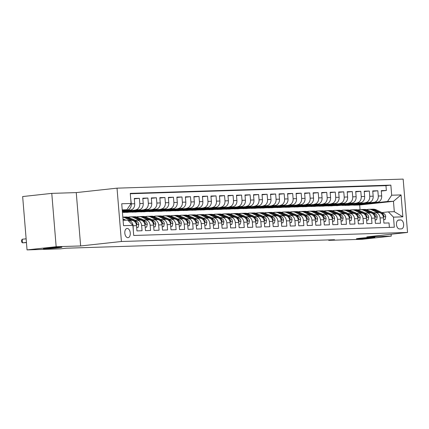 <?xml version="1.0" encoding="UTF-8"?>
<svg xmlns="http://www.w3.org/2000/svg" width="429" height="429" viewBox="0 0 429 429"><rect width="100%" height="100%" fill="white"/><g stroke="black" fill="none" stroke-linecap="round" stroke-linejoin="round"><path stroke-width="0.64" d="M58.119 247.79A9.266 0.338 -4.7 0 1 48.504 248.611A9.266 0.338 -4.7 0 1 43.436 248.723A9.266 0.338 -4.7 0 1 47.222 248.134A9.266 0.338 -4.7 0 1 56.837 247.319A9.266 0.338 -4.7 0 1 61.905 247.206A9.266 0.338 -4.7 0 1 58.119 247.79M371.09 237.886A9.266 0.338 -4.7 0 1 361.47 238.706A9.266 0.338 -4.7 0 1 356.402 238.819A9.266 0.338 -4.7 0 1 360.188 238.229A9.266 0.338 -4.7 0 1 369.803 237.414A9.266 0.338 -4.7 0 1 374.871 237.301A9.266 0.338 -4.7 0 1 371.09 237.886M127.928 237.682A4.633 2.719 83.8 0 0 128.051 237.677A4.633 2.719 83.8 0 0 130.26 232.877A4.633 2.719 83.8 0 0 127.166 228.453A4.633 2.719 83.8 0 0 127.043 228.464A4.633 2.719 83.8 0 0 124.828 233.258A4.633 2.719 83.8 0 0 127.928 237.682M51.775 193.377L56.161 246.723L80.641 245.951L76.255 192.6L51.775 193.377L22.657 196.552L27.043 249.903L60.468 248.841L66.291 248.209L334.545 239.72L328.721 240.353L362.151 239.296L391.269 236.122L391.114 234.239M76.255 192.6L117.02 188.154L403.163 179.097L407.55 232.448L121.407 241.506L117.02 188.154M133.355 231.022L133.108 225.756L136.513 225.649A5.792 4.681 -91.8 0 0 131.671 220.367L128.266 220.474A5.792 4.681 88.2 0 1 133.108 225.756M136.513 225.649L136.948 230.909L142.058 230.748L141.624 225.488L145.034 225.375A5.792 4.681 -91.8 0 0 140.192 220.098L136.781 220.206A5.792 4.681 88.2 0 1 141.624 225.488M145.034 225.375L145.463 230.641L150.574 230.48L150.139 225.214L153.55 225.107A5.792 4.681 -91.8 0 0 148.707 219.83L145.297 219.938A5.792 4.681 88.2 0 1 150.139 225.214M153.55 225.107L153.979 230.373L159.089 230.207L158.655 224.946L162.065 224.839A5.792 4.681 -91.8 0 0 157.223 219.557L153.813 219.664A5.792 4.681 88.2 0 1 158.655 224.946M162.065 224.839L162.494 230.1L167.605 229.939L167.176 224.678L170.581 224.571A5.792 4.681 -91.8 0 0 165.739 219.289L162.334 219.396A5.792 4.681 88.2 0 1 167.176 224.678M170.581 224.571L171.01 229.831L176.121 229.671L175.692 224.41L179.097 224.297A5.792 4.681 -91.8 0 0 174.254 219.021L170.849 219.128A5.792 4.681 88.2 0 1 175.692 224.41M179.097 224.297L179.531 229.563L184.636 229.402L184.207 224.136L187.612 224.029A5.792 4.681 -91.8 0 0 182.77 218.752L179.365 218.86A5.792 4.681 88.2 0 1 184.207 224.136M187.612 224.029L188.047 229.295L193.152 229.129L192.723 223.868L196.128 223.761A5.792 4.681 -91.8 0 0 191.286 218.479L187.881 218.586A5.792 4.681 88.2 0 1 192.723 223.868M196.128 223.761L196.562 229.022L201.673 228.861L201.239 223.6L204.644 223.493A5.792 4.681 -91.8 0 0 199.801 218.211L196.396 218.318A5.792 4.681 88.2 0 1 201.239 223.6M204.644 223.493L205.078 228.754L210.189 228.593L209.754 223.332L213.159 223.219A5.792 4.681 -91.8 0 0 208.317 217.943L204.912 218.05A5.792 4.681 88.2 0 1 209.754 223.332M213.159 223.219L213.594 228.485L218.704 228.325L218.27 223.059L221.675 222.951A5.792 4.681 -91.8 0 0 216.833 217.675L213.428 217.782A5.792 4.681 88.2 0 1 218.27 223.059M221.675 222.951L222.109 228.217L227.22 228.051L226.785 222.79L230.191 222.683A5.792 4.681 -91.8 0 0 225.348 217.401L221.943 217.508A5.792 4.681 88.2 0 1 226.785 222.79M230.191 222.683L230.625 227.944L235.736 227.783L235.301 222.522L238.706 222.415A5.792 4.681 -91.8 0 0 233.864 217.133L230.459 217.24A5.792 4.681 88.2 0 1 235.301 222.522M238.706 222.415L239.141 227.676L244.251 227.515L243.817 222.249L247.222 222.142A5.792 4.681 -91.8 0 0 242.385 216.865L238.974 216.972A5.792 4.681 88.2 0 1 243.817 222.249M247.222 222.142L247.656 227.408L252.767 227.247L252.332 221.981L255.743 221.873A5.792 4.681 -91.8 0 0 250.901 216.597L247.49 216.704A5.792 4.681 88.2 0 1 252.332 221.981M255.743 221.873L256.172 227.139L261.282 226.973L260.848 221.713L264.259 221.605A5.792 4.681 -91.8 0 0 259.416 216.323L256.006 216.431A5.792 4.681 88.2 0 1 260.848 221.713M264.259 221.605L264.688 226.866L269.798 226.705L269.369 221.444L272.774 221.337A5.792 4.681 -91.8 0 0 267.932 216.055L264.527 216.162A5.792 4.681 88.2 0 1 269.369 221.444M272.774 221.337L273.203 226.598L278.314 226.437L277.885 221.171L281.29 221.064A5.792 4.681 -91.8 0 0 276.448 215.787L273.042 215.894A5.792 4.681 88.2 0 1 277.885 221.171M281.29 221.064L281.724 226.33L286.829 226.169L286.4 220.903L289.806 220.796A5.792 4.681 -91.8 0 0 284.963 215.514L281.558 215.626A5.792 4.681 88.2 0 1 286.4 220.903M289.806 220.796L290.24 226.056L295.345 225.895L294.916 220.635L298.321 220.527A5.792 4.681 -91.8 0 0 293.479 215.245L290.074 215.353A5.792 4.681 88.2 0 1 294.916 220.635M298.321 220.527L298.756 225.788L303.866 225.627L303.432 220.367L306.837 220.259A5.792 4.681 -91.8 0 0 301.995 214.977L298.589 215.085A5.792 4.681 88.2 0 1 303.432 220.367M306.837 220.259L307.271 225.52L312.382 225.359L311.947 220.093L315.353 219.986A5.792 4.681 -91.8 0 0 310.51 214.709L307.105 214.816A5.792 4.681 88.2 0 1 311.947 220.093M315.353 219.986L315.787 225.252L320.897 225.091L320.463 219.825L323.868 219.718A5.792 4.681 -91.8 0 0 319.026 214.436L315.621 214.548A5.792 4.681 88.2 0 1 320.463 219.825M323.868 219.718L324.303 224.978L329.413 224.817L328.979 219.557L332.384 219.45A5.792 4.681 -91.8 0 0 327.541 214.168L324.136 214.275A5.792 4.681 88.2 0 1 328.979 219.557M332.384 219.45L332.818 224.71L337.929 224.549L337.494 219.289L340.899 219.181A5.792 4.681 -91.8 0 0 336.057 213.899L332.652 214.007A5.792 4.681 88.2 0 1 337.494 219.289M340.899 219.181L341.334 224.442L346.444 224.281L346.01 219.015L349.415 218.908A5.792 4.681 -91.8 0 0 344.578 213.631L341.168 213.739A5.792 4.681 88.2 0 1 346.01 219.015M349.415 218.908L349.849 224.174L354.96 224.013L354.526 218.747L357.936 218.64A5.792 4.681 -91.8 0 0 353.094 213.358L349.683 213.47A5.792 4.681 88.2 0 1 354.526 218.747M357.936 218.64L358.365 223.9L363.476 223.74L363.041 218.479L366.452 218.372A5.792 4.681 -91.8 0 0 361.609 213.09L358.199 213.197A5.792 4.681 88.2 0 1 363.041 218.479M366.452 218.372L366.881 223.632L371.991 223.471L371.562 218.211L374.967 218.098A5.792 4.681 -91.8 0 0 370.125 212.822L366.72 212.929A5.792 4.681 88.2 0 1 371.562 218.211M374.967 218.098L375.396 223.364L380.507 223.203L380.078 217.937A5.792 4.681 -91.8 0 0 375.236 212.661A5.792 4.681 -91.8 0 0 374.941 212.682L373.391 212.848M353.909 204.102L345.189 205.303L348.611 205.341L377.493 202.188A5.792 4.681 -91.8 0 0 381.681 195.914L381.247 190.653L386.357 190.492L381.279 191.044M345.206 205.448L374.088 202.3A5.792 4.681 -91.8 0 0 378.276 196.021L377.842 190.76L372.763 191.313M377.842 190.76L372.731 190.921L373.166 196.182A5.792 4.681 -91.8 0 1 368.978 202.461L336.69 205.716L368.978 202.461M336.872 204.644L328.158 205.845L331.579 205.882L360.462 202.729A5.792 4.681 -91.8 0 0 364.65 196.455L364.216 191.189L369.326 191.028L364.248 191.581M328.357 204.912L319.643 206.113L323.064 206.151L351.946 202.997A5.792 4.681 -91.8 0 0 356.134 196.723L355.7 191.463L360.81 191.296L355.732 191.854M319.841 205.18L311.127 206.381L314.543 206.419L343.431 203.271A5.792 4.681 -91.8 0 0 347.613 196.991L347.184 191.731L352.295 191.57L347.217 192.122M311.325 205.453L302.611 206.655L306.027 206.687L334.915 203.539A5.792 4.681 -91.8 0 0 339.098 197.26L338.669 191.999L343.779 191.838L338.701 192.39M302.81 205.722L294.096 206.923L297.511 206.96L326.399 203.807A5.792 4.681 -91.8 0 0 330.582 197.533L330.153 192.267L335.258 192.106L330.185 192.659M294.294 205.99L285.58 207.191L288.996 207.228L317.884 204.075A5.792 4.681 -91.8 0 0 322.066 197.801L321.637 192.541L326.742 192.374L321.67 192.932M285.778 206.258L277.064 207.459L280.48 207.497L309.368 204.349A5.792 4.681 -91.8 0 0 313.551 198.069L313.116 192.809L318.227 192.648L313.149 193.2M277.263 206.531L268.549 207.733L271.965 207.765L300.852 204.617A5.792 4.681 -91.8 0 0 305.035 198.343L304.601 193.077L309.711 192.916L304.633 193.468M268.747 206.799L260.033 208.001L263.449 208.038L292.337 204.885A5.792 4.681 -91.8 0 0 296.519 198.611L296.085 193.345L301.196 193.184L296.117 193.736M260.231 207.068L251.512 208.269L254.933 208.306L283.821 205.153A5.792 4.681 -91.8 0 0 288.004 198.879L287.569 193.618L292.68 193.452L287.602 194.01M251.716 207.336L242.996 208.537L246.418 208.574L275.3 205.427A5.792 4.681 -91.8 0 0 279.488 199.147L279.054 193.887L284.164 193.726L279.086 194.278M243.2 207.609L234.481 208.81L237.902 208.843L266.784 205.695A5.792 4.681 -91.8 0 0 270.972 199.421L270.538 194.155L275.649 193.994L270.57 194.546M234.679 207.877L225.965 209.079L229.386 209.116L258.269 205.963A5.792 4.681 -91.8 0 0 262.457 199.689L262.022 194.423L267.133 194.262L262.055 194.814M226.163 208.145L217.449 209.347L220.871 209.384L249.753 206.231A5.792 4.681 -91.8 0 0 253.941 199.957L253.507 194.696L258.617 194.53L253.539 195.088M217.648 208.414L208.934 209.615L212.35 209.652L241.237 206.505A5.792 4.681 -91.8 0 0 245.42 200.225L244.991 194.964L250.102 194.804L245.023 195.356M209.132 208.687L200.418 209.888L203.834 209.92L232.722 206.773A5.792 4.681 -91.8 0 0 236.905 200.499L236.476 195.233L241.586 195.072L236.508 195.624M200.616 208.955L191.902 210.156L195.318 210.194L224.206 207.041A5.792 4.681 -91.8 0 0 228.389 200.767L227.96 195.501L233.065 195.34L227.992 195.897M192.101 209.223L183.387 210.424L186.803 210.462L215.69 207.309A5.792 4.681 -91.8 0 0 219.873 201.035L219.444 195.774L224.549 195.613L219.476 196.166M183.585 209.497L174.871 210.693L178.287 210.73L207.175 207.582A5.792 4.681 -91.8 0 0 211.358 201.303L210.923 196.042L216.034 195.881L210.955 196.434M175.07 209.765L166.355 210.966L169.771 210.998L198.659 207.851A5.792 4.681 -91.8 0 0 202.842 201.576L202.408 196.31L207.518 196.15L202.44 196.702M166.554 210.033L157.84 211.234L161.256 211.272L190.144 208.119A5.792 4.681 -91.8 0 0 194.326 201.844L193.892 196.579L199.002 196.418L193.924 196.975M158.038 210.301L149.319 211.502L152.74 211.54L181.628 208.387A5.792 4.681 -91.8 0 0 185.811 202.113L185.376 196.852L190.487 196.691L185.408 197.243M149.523 210.575L140.803 211.77L144.224 211.808L173.107 208.66A5.792 4.681 -91.8 0 0 177.295 202.381L176.861 197.12L181.971 196.959L176.893 197.512M141.007 210.843L132.288 212.044L135.709 212.082L164.591 208.928A5.792 4.681 -91.8 0 0 168.779 202.654L168.345 197.388L173.455 197.227L168.377 197.78M132.486 211.111L123.772 212.312L127.193 212.35L156.076 209.196A5.792 4.681 -91.8 0 0 160.264 202.922L159.829 197.656L164.94 197.496L159.861 198.053M122.415 212.21L147.56 209.465A5.792 4.681 -91.8 0 0 151.748 203.19L151.314 197.93L156.424 197.769L151.346 198.321M122.362 211.556L139.044 209.738A5.792 4.681 -91.8 0 0 143.227 203.459L142.798 198.198L147.908 198.037L142.83 198.589M122.308 210.902L130.529 210.006A5.792 4.681 -91.8 0 0 134.711 203.732L134.282 198.466L139.393 198.305L134.315 198.858M136.781 220.206A5.792 4.681 88.2 0 0 136.492 220.227L134.937 220.393M145.297 219.938A5.792 4.681 88.2 0 0 145.007 219.959L143.452 220.125M153.813 219.664A5.792 4.681 88.2 0 0 153.523 219.686L151.968 219.857M162.334 219.396A5.792 4.681 88.2 0 0 162.039 219.417L160.484 219.589M170.849 219.128A5.792 4.681 88.2 0 0 170.554 219.149L169.005 219.316M179.365 218.86A5.792 4.681 88.2 0 0 179.07 218.881L177.52 219.047M187.881 218.586A5.792 4.681 88.2 0 0 187.591 218.608L186.036 218.779M196.396 218.318A5.792 4.681 88.2 0 0 196.107 218.34L194.552 218.511M204.912 218.05A5.792 4.681 88.2 0 0 204.622 218.071L203.067 218.238M213.428 217.782A5.792 4.681 88.2 0 0 213.138 217.798L211.583 217.97M221.943 217.508A5.792 4.681 88.2 0 0 221.654 217.53L220.098 217.701M230.459 217.24A5.792 4.681 88.2 0 0 230.169 217.262L228.614 217.433M238.974 216.972A5.792 4.681 88.2 0 0 238.685 216.994L237.13 217.16M247.49 216.704A5.792 4.681 88.2 0 0 247.201 216.72L245.645 216.892M256.006 216.431A5.792 4.681 88.2 0 0 255.716 216.452L254.161 216.624M264.527 216.162A5.792 4.681 88.2 0 0 264.232 216.184L262.677 216.355M273.042 215.894A5.792 4.681 88.2 0 0 272.747 215.916L271.198 216.082M281.558 215.626A5.792 4.681 88.2 0 0 281.263 215.642L279.713 215.814M290.074 215.353A5.792 4.681 88.2 0 0 289.784 215.374L288.229 215.546M298.589 215.085A5.792 4.681 88.2 0 0 298.3 215.106L296.745 215.272M307.105 214.816A5.792 4.681 88.2 0 0 306.815 214.838L305.26 215.004M315.621 214.548A5.792 4.681 88.2 0 0 315.331 214.564L313.776 214.736M324.136 214.275A5.792 4.681 88.2 0 0 323.847 214.296L322.292 214.468M332.652 214.007A5.792 4.681 88.2 0 0 332.362 214.028L330.807 214.194M341.168 213.739A5.792 4.681 88.2 0 0 340.878 213.76L339.323 213.926M349.683 213.47A5.792 4.681 88.2 0 0 349.394 213.486L347.839 213.658M358.199 213.197A5.792 4.681 88.2 0 0 357.909 213.218L356.354 213.39M366.72 212.929A5.792 4.681 88.2 0 0 366.425 212.95L364.87 213.116M400.632 219.943L398.756 220.007A4.488 2.638 83.8 0 0 398.638 220.013A4.488 2.638 83.8 0 0 396.493 224.662A4.488 2.638 83.8 0 0 399.49 228.947L401.367 228.888A4.488 2.638 83.8 0 0 401.485 228.877A4.488 2.638 83.8 0 0 403.63 224.233A4.488 2.638 83.8 0 0 400.632 219.943L397.983 220.233M123.08 220.27L127.756 220.125L132.893 225.381L133.719 235.478L394.315 227.231L393.484 217.138L388.352 211.878L381.907 212.58M132.893 225.381L123.525 225.681L121.723 203.764L131.092 203.464L130.26 193.372L390.851 185.124L391.682 195.222L401.051 194.922L402.852 216.838L393.484 217.138M122.286 210.639L130.529 210.006M122.34 211.293L139.044 209.738M122.394 211.947L147.56 209.465M123.783 212.457L156.076 209.196M132.304 212.189L164.591 208.928M140.819 211.915L173.107 208.66M149.335 211.647L181.628 208.387M157.851 211.379L190.144 208.119M166.366 211.111L198.659 207.851M174.882 210.837L207.175 207.582M183.398 210.569L215.69 207.309M191.913 210.301L224.206 207.041M200.429 210.033L232.722 206.773M208.944 209.76L241.237 206.505M217.46 209.491L249.753 206.231M225.976 209.223L258.269 205.963M234.497 208.955L266.784 205.695M243.012 208.682L275.3 205.427M251.528 208.414L283.821 205.153M260.044 208.145L292.337 204.885M268.559 207.872L300.852 204.617M277.075 207.604L309.368 204.349M285.591 207.336L317.884 204.075M294.106 207.068L326.399 203.807M302.622 206.794L334.915 203.539M311.138 206.526L343.431 203.271M319.653 206.258L351.946 202.997M328.169 205.99L360.462 202.729M386.357 190.492L385.961 185.66L130.293 193.752M127.123 210.113A5.792 4.681 88.2 0 0 131.306 203.839L130.689 198.579M139.393 198.305L139.822 203.571A5.792 4.681 88.2 0 1 135.639 209.845M147.908 198.037L148.337 203.298A5.792 4.681 88.2 0 1 144.155 209.577M156.424 197.769L156.853 203.03A5.792 4.681 88.2 0 1 152.67 209.304M164.94 197.496L165.374 202.761A5.792 4.681 88.2 0 1 161.186 209.036M173.455 197.227L173.89 202.493A5.792 4.681 88.2 0 1 169.702 208.767M181.971 196.959L182.405 202.22A5.792 4.681 88.2 0 1 178.217 208.499M190.487 196.691L190.921 201.952A5.792 4.681 88.2 0 1 186.733 208.226M199.002 196.418L199.437 201.684A5.792 4.681 88.2 0 1 195.249 207.958M207.518 196.15L207.952 201.41A5.792 4.681 88.2 0 1 203.77 207.69M216.034 195.881L216.468 201.142A5.792 4.681 88.2 0 1 212.285 207.422M224.549 195.613L224.984 200.874A5.792 4.681 88.2 0 1 220.801 207.148M233.065 195.34L233.499 200.606A5.792 4.681 88.2 0 1 229.317 206.88M241.586 195.072L242.015 200.332A5.792 4.681 88.2 0 1 237.832 206.612M250.102 194.804L250.531 200.064A5.792 4.681 88.2 0 1 246.348 206.338M258.617 194.53L259.046 199.796A5.792 4.681 88.2 0 1 254.864 206.07M267.133 194.262L267.562 199.528A5.792 4.681 88.2 0 1 263.379 205.802M275.649 193.994L276.083 199.254A5.792 4.681 88.2 0 1 271.895 205.534M284.164 193.726L284.599 198.986A5.792 4.681 88.2 0 1 280.41 205.26M292.68 193.452L293.114 198.718A5.792 4.681 88.2 0 1 288.926 204.992M301.196 193.184L301.63 198.45A5.792 4.681 88.2 0 1 297.442 204.724M309.711 192.916L310.146 198.177A5.792 4.681 88.2 0 1 305.963 204.456M318.227 192.648L318.661 197.908A5.792 4.681 88.2 0 1 314.478 204.183M326.742 192.374L327.177 197.64A5.792 4.681 88.2 0 1 322.994 203.914M335.258 192.106L335.692 197.372A5.792 4.681 88.2 0 1 331.51 203.646M343.779 191.838L344.208 197.099A5.792 4.681 88.2 0 1 340.025 203.378M352.295 191.57L352.724 196.831A5.792 4.681 88.2 0 1 348.541 203.105M360.81 191.296L361.239 196.562A5.792 4.681 88.2 0 1 357.057 202.837M369.326 191.028L369.755 196.294A5.792 4.681 88.2 0 1 365.572 202.568M389.393 227.386L389.023 222.93L383.917 223.096L383.483 217.83A5.792 4.681 -91.8 0 0 378.641 212.553L375.236 212.661M388.352 211.878L394.31 211.69L393.457 201.308L387.5 201.496L391.682 195.222M360.06 209.588L359.679 204.992L393.457 201.308L401.051 194.922M359.679 204.992L353.721 205.18L387.5 201.496M56.161 246.723L27.043 249.903M80.641 245.951L121.407 241.506M407.55 232.448L366.784 236.894L391.269 236.122M328.689 239.902L328.721 240.353M122.254 210.248L126.904 209.743L122.227 209.888M362.425 203.834L353.721 205.18M353.705 205.035L350.477 205.137M345.189 205.303L341.961 205.405M345.393 204.376L336.69 205.716M336.674 205.577L333.446 205.679M328.158 205.845L324.93 205.947M319.643 206.113L316.414 206.215M311.127 206.381L307.899 206.483M302.611 206.655L299.378 206.757M294.096 206.923L290.862 207.025M285.58 207.191L282.346 207.293M277.064 207.459L273.831 207.561M268.549 207.733L265.315 207.834M260.033 208.001L256.799 208.103M251.512 208.269L248.284 208.371M242.996 208.537L239.768 208.639M234.481 208.81L231.252 208.912M225.965 209.079L222.737 209.18M217.449 209.347L214.221 209.449M208.934 209.615L205.706 209.717M200.418 209.888L197.19 209.99M191.902 210.156L188.669 210.258M183.387 210.424L180.153 210.526M174.871 210.693L171.638 210.8M166.355 210.966L163.122 211.068M157.84 211.234L154.606 211.336M149.319 211.502L146.091 211.604M140.803 211.77L137.575 211.878M132.288 212.044L129.059 212.146M123.772 212.312L122.426 212.355M385.961 185.66L390.851 185.124M362.441 204.081L359.212 204.183M353.925 204.354L350.697 204.456M345.409 204.622L342.181 204.724M336.894 204.89L333.665 204.992M328.378 205.159L325.15 205.26M319.862 205.432L316.634 205.534M311.347 205.7L308.119 205.802M302.831 205.968L299.598 206.07M294.315 206.236L291.082 206.338M285.8 206.51L282.566 206.612M277.284 206.778L274.051 206.88M268.769 207.046L265.535 207.148M260.247 207.314L257.019 207.416M251.732 207.588L248.504 207.69M243.216 207.856L239.988 207.958M234.701 208.124L231.472 208.226M226.185 208.392L222.957 208.499M217.669 208.666L214.441 208.767M209.154 208.934L205.925 209.036M200.638 209.202L197.404 209.304M192.122 209.47L188.889 209.577M183.607 209.743L180.373 209.845M175.091 210.012L171.857 210.113M166.575 210.28L163.342 210.382M158.054 210.553L154.826 210.655M149.539 210.821L146.31 210.923M141.023 211.089L137.795 211.191M132.507 211.358L129.279 211.459M123.97 211.379L122.383 211.803M123.992 211.631L122.372 211.679M131.092 203.464L126.904 209.743M394.31 211.69L402.852 216.838M383.628 219.6L385.113 219.551L385.73 216.64A3.834 3.1 -91.8 0 0 383.757 213.481L376.528 209.953A11.074 8.955 -91.8 0 0 372.983 209.175L371.369 209.229A11.074 8.955 -91.8 0 0 370.854 209.261M377.391 212.591L372.27 210.087A11.074 8.955 -91.8 0 0 368.726 209.309A11.074 8.955 -91.8 0 0 366.607 209.695M373.723 212.811L371.729 211.84A9.191 7.432 -91.8 0 0 370.281 211.331M383.167 216.248L383.778 216.404L383.88 215.626A3.834 3.1 -91.8 0 0 382.137 213.535L374.908 210.006A11.074 8.955 -91.8 0 0 371.369 209.229M368.726 209.309L370.345 209.261A11.074 8.955 88.2 0 1 373.89 210.038L379.054 212.559M383.639 219.712L385.113 219.551M375.112 219.868L376.598 219.82L377.214 216.908A3.834 3.1 -91.8 0 0 375.241 213.755L368.012 210.226A11.074 8.955 -91.8 0 0 364.468 209.449L362.854 209.497A11.074 8.955 -91.8 0 0 362.339 209.529M368.876 212.859L363.754 210.36A11.074 8.955 -91.8 0 0 360.21 209.583A11.074 8.955 -91.8 0 0 358.092 209.969M365.208 213.084L363.213 212.108A9.191 7.432 -91.8 0 0 361.765 211.599M374.651 216.516L375.262 216.672L375.364 215.894A3.834 3.1 -91.8 0 0 373.621 213.803L366.393 210.274A11.074 8.955 -91.8 0 0 362.854 209.497M360.21 209.583L361.829 209.529A11.074 8.955 88.2 0 1 365.374 210.307L370.538 212.832M375.123 219.98L376.598 219.82M366.597 220.136L368.082 220.088L368.699 217.176A3.834 3.1 -91.8 0 0 366.72 214.023L359.497 210.494A11.074 8.955 -91.8 0 0 355.952 209.717L354.338 209.765A11.074 8.955 -91.8 0 0 353.823 209.802M360.36 213.133L355.239 210.628A11.074 8.955 -91.8 0 0 351.694 209.851A11.074 8.955 -91.8 0 0 349.576 210.237M356.692 213.352L354.697 212.376A9.191 7.432 -91.8 0 0 353.249 211.872M366.135 216.79L366.747 216.94L366.849 216.162A3.834 3.1 -91.8 0 0 365.106 214.071L357.877 210.542A11.074 8.955 -91.8 0 0 354.338 209.765M351.694 209.851L353.314 209.797A11.074 8.955 88.2 0 1 356.853 210.575L362.022 213.1M366.602 220.249L368.082 220.088M358.081 220.404L359.566 220.361L360.183 217.449A3.834 3.1 -91.8 0 0 358.204 214.291L350.981 210.762A11.074 8.955 -91.8 0 0 347.436 209.985L345.817 210.038A11.074 8.955 -91.8 0 0 345.307 210.071M351.844 213.401L346.723 210.896A11.074 8.955 -91.8 0 0 343.179 210.119A11.074 8.955 -91.8 0 0 341.06 210.505M348.176 213.621L346.176 212.645A9.191 7.432 -91.8 0 0 344.734 212.141M357.62 217.058L358.231 217.208L358.333 216.436A3.834 3.1 -91.8 0 0 356.59 214.344L349.362 210.816A11.074 8.955 -91.8 0 0 345.817 210.038M343.179 210.119L344.798 210.071A11.074 8.955 88.2 0 1 348.337 210.848L353.507 213.369M358.086 220.522L359.566 220.361M349.565 220.678L351.051 220.629L351.667 217.718A3.834 3.1 -91.8 0 0 349.689 214.559L342.465 211.03A11.074 8.955 -91.8 0 0 338.921 210.253L337.301 210.307A11.074 8.955 -91.8 0 0 336.792 210.339M343.329 213.669L338.208 211.17A11.074 8.955 -91.8 0 0 334.663 210.387A11.074 8.955 -91.8 0 0 332.545 210.773M339.661 213.889L337.661 212.918A9.191 7.432 -91.8 0 0 336.218 212.409M349.104 217.326L349.715 217.482L349.812 216.704A3.834 3.1 -91.8 0 0 348.075 214.613L340.846 211.084A11.074 8.955 -91.8 0 0 337.301 210.307M334.663 210.387L336.282 210.339A11.074 8.955 88.2 0 1 339.822 211.116L344.991 213.637M349.571 220.79L351.051 220.629M341.044 220.946L342.535 220.897L343.146 217.986A3.834 3.1 -91.8 0 0 341.173 214.832L333.944 211.304A11.074 8.955 -91.8 0 0 330.405 210.526L328.786 210.575A11.074 8.955 -91.8 0 0 328.276 210.612M334.813 213.937L329.686 211.438A11.074 8.955 -91.8 0 0 326.147 210.66A11.074 8.955 -91.8 0 0 324.029 211.047M331.145 214.162L329.145 213.186A9.191 7.432 -91.8 0 0 327.697 212.677M340.588 217.594L341.2 217.75L341.296 216.972A3.834 3.1 -91.8 0 0 339.559 214.881L332.33 211.352A11.074 8.955 -91.8 0 0 328.786 210.575M326.147 210.66L327.767 210.607A11.074 8.955 88.2 0 1 331.306 211.384L336.475 213.91M341.055 221.058L342.535 220.897M332.529 221.214L334.019 221.166L334.631 218.259A3.834 3.1 -91.8 0 0 332.657 215.101L325.429 211.572A11.074 8.955 -91.8 0 0 321.889 210.795L320.27 210.843A11.074 8.955 -91.8 0 0 319.761 210.88M326.297 214.21L321.171 211.706A11.074 8.955 -91.8 0 0 317.632 210.929A11.074 8.955 -91.8 0 0 315.513 211.315M322.624 214.43L320.629 213.454A9.191 7.432 -91.8 0 0 319.181 212.95M332.073 217.868L332.684 218.018L332.781 217.24A3.834 3.1 -91.8 0 0 331.038 215.149L323.815 211.62A11.074 8.955 -91.8 0 0 320.27 210.843M317.632 210.929L319.251 210.875A11.074 8.955 88.2 0 1 322.79 211.653L327.96 214.178M332.539 221.326L334.019 221.166M324.013 221.482L325.504 221.439L326.115 218.527A3.834 3.1 -91.8 0 0 324.142 215.369L316.913 211.84A11.074 8.955 -91.8 0 0 313.374 211.063L311.754 211.116A11.074 8.955 -91.8 0 0 311.245 211.148M317.782 214.479L312.655 211.974A11.074 8.955 -91.8 0 0 309.116 211.197A11.074 8.955 -91.8 0 0 306.998 211.583M314.108 214.698L312.114 213.722A9.191 7.432 -91.8 0 0 310.666 213.218M323.552 218.136L324.168 218.291L324.265 217.514A3.834 3.1 -91.8 0 0 322.522 215.422L315.299 211.894A11.074 8.955 -91.8 0 0 311.754 211.116M309.116 211.197L310.735 211.148A11.074 8.955 88.2 0 1 314.275 211.926L319.444 214.446M324.024 221.6L325.504 221.439M315.497 221.755L316.988 221.707L317.599 218.795A3.834 3.1 -91.8 0 0 315.626 215.637L308.397 212.108A11.074 8.955 -91.8 0 0 304.858 211.331L303.239 211.384A11.074 8.955 -91.8 0 0 302.729 211.417M309.266 214.747L304.14 212.248A11.074 8.955 -91.8 0 0 300.6 211.47A11.074 8.955 -91.8 0 0 298.482 211.851M305.593 214.967L303.598 213.996A9.191 7.432 -91.8 0 0 302.15 213.486M315.036 218.404L315.653 218.559L315.749 217.782A3.834 3.1 -91.8 0 0 314.007 215.69L306.783 212.162A11.074 8.955 -91.8 0 0 303.239 211.384M300.6 211.47L302.214 211.417A11.074 8.955 88.2 0 1 305.759 212.194L310.928 214.72M315.508 221.868L316.988 221.707M306.982 222.024L308.472 221.975L309.084 219.063A3.834 3.1 -91.8 0 0 307.11 215.91L299.882 212.382A11.074 8.955 -91.8 0 0 296.342 211.604L294.723 211.653A11.074 8.955 -91.8 0 0 294.214 211.69M300.75 215.015L295.624 212.516A11.074 8.955 -91.8 0 0 292.085 211.738A11.074 8.955 -91.8 0 0 289.961 212.124M297.077 215.24L295.082 214.264A9.191 7.432 -91.8 0 0 293.634 213.755M306.521 218.672L307.137 218.828L307.234 218.05A3.834 3.1 -91.8 0 0 305.491 215.959L298.262 212.43A11.074 8.955 -91.8 0 0 294.723 211.653M292.085 211.738L293.699 211.685A11.074 8.955 88.2 0 1 297.243 212.462L302.413 214.988M306.992 222.136L308.472 221.975M298.466 222.292L299.957 222.243L300.568 219.337A3.834 3.1 -91.8 0 0 298.595 216.178L291.366 212.65A11.074 8.955 -91.8 0 0 287.827 211.872L286.207 211.921A11.074 8.955 -91.8 0 0 285.698 211.958M292.235 215.288L287.108 212.784A11.074 8.955 -91.8 0 0 283.569 212.006A11.074 8.955 -91.8 0 0 281.445 212.393M288.561 215.508L286.567 214.532A9.191 7.432 -91.8 0 0 285.119 214.028M298.005 218.946L298.622 219.096L298.718 218.318A3.834 3.1 -91.8 0 0 296.975 216.227L289.747 212.698A11.074 8.955 -91.8 0 0 286.207 211.921M283.569 212.006L285.183 211.953A11.074 8.955 88.2 0 1 288.728 212.736L293.892 215.256M298.477 222.404L299.957 222.243M289.95 222.56L291.436 222.517L292.052 219.605A3.834 3.1 -91.8 0 0 290.079 216.447L282.85 212.918A11.074 8.955 -91.8 0 0 279.311 212.141L277.692 212.194A11.074 8.955 -91.8 0 0 277.182 212.226M283.714 215.556L278.593 213.052A11.074 8.955 -91.8 0 0 275.048 212.275A11.074 8.955 -91.8 0 0 272.93 212.661M280.046 215.776L278.051 214.8A9.191 7.432 -91.8 0 0 276.603 214.296M289.489 219.214L290.101 219.369L290.202 218.592A3.834 3.1 -91.8 0 0 288.46 216.5L281.231 212.972A11.074 8.955 -91.8 0 0 277.692 212.194M275.048 212.275L276.667 212.226A11.074 8.955 88.2 0 1 280.212 213.004L285.376 215.524M289.961 222.678L291.436 222.517M281.435 222.833L282.92 222.785L283.537 219.873A3.834 3.1 -91.8 0 0 281.563 216.715L274.335 213.186A11.074 8.955 -91.8 0 0 270.79 212.409L269.176 212.462A11.074 8.955 -91.8 0 0 268.667 212.494M275.198 215.825L270.077 213.326A11.074 8.955 -91.8 0 0 266.532 212.548A11.074 8.955 -91.8 0 0 264.414 212.929M271.53 216.044L269.535 215.074A9.191 7.432 -91.8 0 0 268.087 214.564M280.974 219.482L281.585 219.637L281.687 218.86A3.834 3.1 -91.8 0 0 279.944 216.768L272.715 213.24A11.074 8.955 -91.8 0 0 269.176 212.462M266.532 212.548L268.152 212.494A11.074 8.955 88.2 0 1 271.696 213.272L276.861 215.798M281.445 222.946L282.92 222.785M272.919 223.101L274.404 223.053L275.021 220.141A3.834 3.1 -91.8 0 0 273.048 216.988L265.819 213.46A11.074 8.955 -91.8 0 0 262.275 212.682L260.66 212.73A11.074 8.955 -91.8 0 0 260.146 212.768M266.682 216.093L261.561 213.594A11.074 8.955 -91.8 0 0 258.017 212.816A11.074 8.955 -91.8 0 0 255.898 213.202M263.015 216.318L261.02 215.342A9.191 7.432 -91.8 0 0 259.572 214.832M272.458 219.75L273.069 219.905L273.171 219.128A3.834 3.1 -91.8 0 0 271.428 217.036L264.2 213.508A11.074 8.955 -91.8 0 0 260.66 212.73M258.017 212.816L259.636 212.763A11.074 8.955 88.2 0 1 263.181 213.54L268.345 216.066M272.93 223.214L274.404 223.053M264.403 223.37L265.889 223.321L266.506 220.415A3.834 3.1 -91.8 0 0 264.532 217.256L257.303 213.728A11.074 8.955 -91.8 0 0 253.759 212.95L252.145 212.999A11.074 8.955 -91.8 0 0 251.63 213.036M258.167 216.366L253.046 213.862A11.074 8.955 -91.8 0 0 249.501 213.084A11.074 8.955 -91.8 0 0 247.383 213.47M254.499 216.586L252.504 215.61A9.191 7.432 -91.8 0 0 251.056 215.106M263.942 220.023L264.554 220.174L264.655 219.396A3.834 3.1 -91.8 0 0 262.913 217.31L255.684 213.781A11.074 8.955 -91.8 0 0 252.145 212.999M249.501 213.084L251.121 213.036A11.074 8.955 88.2 0 1 254.66 213.814L259.829 216.334M264.409 223.482L265.889 223.321M255.888 223.638L257.373 223.595L257.99 220.683A3.834 3.1 -91.8 0 0 256.011 217.524L248.788 213.996A11.074 8.955 -91.8 0 0 245.243 213.218L243.624 213.272A11.074 8.955 -91.8 0 0 243.114 213.304M249.651 216.634L244.53 214.13A11.074 8.955 -91.8 0 0 240.985 213.352A11.074 8.955 -91.8 0 0 238.867 213.739M245.983 216.854L243.983 215.884A9.191 7.432 -91.8 0 0 242.541 215.374M255.427 220.292L256.038 220.447L256.14 219.669A3.834 3.1 -91.8 0 0 254.397 217.578L247.168 214.05A11.074 8.955 -91.8 0 0 243.624 213.272M240.985 213.352L242.605 213.304A11.074 8.955 88.2 0 1 246.144 214.082L251.314 216.602M255.893 223.756L257.373 223.595M247.372 223.911L248.858 223.863L249.474 220.951A3.834 3.1 -91.8 0 0 247.495 217.798L240.272 214.264A11.074 8.955 -91.8 0 0 236.728 213.486L235.108 213.54A11.074 8.955 -91.8 0 0 234.599 213.572M241.136 216.902L236.014 214.403A11.074 8.955 -91.8 0 0 232.47 213.626A11.074 8.955 -91.8 0 0 230.352 214.007M237.468 217.128L235.467 216.152A9.191 7.432 -91.8 0 0 234.025 215.642M246.911 220.56L247.522 220.715L247.619 219.938A3.834 3.1 -91.8 0 0 245.881 217.846L238.653 214.318A11.074 8.955 -91.8 0 0 235.108 213.54M232.47 213.626L234.089 213.572A11.074 8.955 88.2 0 1 237.628 214.35L242.798 216.876M247.377 224.024L248.858 223.863M238.851 224.179L240.342 224.131L240.953 221.219A3.834 3.1 -91.8 0 0 238.98 218.066L231.757 214.538A11.074 8.955 -91.8 0 0 228.212 213.76L226.592 213.808A11.074 8.955 -91.8 0 0 226.083 213.846M232.62 217.171L227.493 214.672A11.074 8.955 -91.8 0 0 223.954 213.894A11.074 8.955 -91.8 0 0 221.836 214.28M228.952 217.396L226.952 216.42A9.191 7.432 -91.8 0 0 225.504 215.916M238.395 220.828L239.007 220.983L239.103 220.206A3.834 3.1 -91.8 0 0 237.366 218.114L230.137 214.586A11.074 8.955 -91.8 0 0 226.592 213.808M223.954 213.894L225.574 213.84A11.074 8.955 88.2 0 1 229.113 214.618L234.282 217.144M238.862 224.292L240.342 224.131M230.335 224.447L231.826 224.399L232.438 221.493A3.834 3.1 -91.8 0 0 230.464 218.334L223.236 214.806A11.074 8.955 -91.8 0 0 219.696 214.028L218.077 214.082A11.074 8.955 -91.8 0 0 217.567 214.114M224.104 217.444L218.978 214.94A11.074 8.955 -91.8 0 0 215.438 214.162A11.074 8.955 -91.8 0 0 213.32 214.548M220.431 217.664L218.436 216.688A9.191 7.432 -91.8 0 0 216.988 216.184M229.88 221.101L230.491 221.251L230.588 220.474A3.834 3.1 -91.8 0 0 228.845 218.388L221.621 214.859A11.074 8.955 -91.8 0 0 218.077 214.082M215.438 214.162L217.058 214.114A11.074 8.955 88.2 0 1 220.597 214.891L225.767 217.412M230.346 224.56L231.826 224.399M221.82 224.716L223.311 224.673L223.922 221.761A3.834 3.1 -91.8 0 0 221.949 218.602L214.72 215.074A11.074 8.955 -91.8 0 0 211.181 214.296L209.561 214.35A11.074 8.955 -91.8 0 0 209.052 214.382M215.589 217.712L210.462 215.208A11.074 8.955 -91.8 0 0 206.923 214.43A11.074 8.955 -91.8 0 0 204.805 214.816M211.915 217.932L209.92 216.961A9.191 7.432 -91.8 0 0 208.473 216.452M221.359 221.369L221.975 221.525L222.072 220.747A3.834 3.1 -91.8 0 0 220.329 218.656L213.106 215.127A11.074 8.955 -91.8 0 0 209.561 214.35M206.923 214.43L208.542 214.382A11.074 8.955 88.2 0 1 212.082 215.16L217.251 217.68M221.831 224.834L223.311 224.673M213.304 224.989L214.795 224.941L215.406 222.029A3.834 3.1 -91.8 0 0 213.433 218.876L206.204 215.347A11.074 8.955 -91.8 0 0 202.665 214.564L201.045 214.618A11.074 8.955 -91.8 0 0 200.536 214.65M207.073 217.98L201.946 215.481A11.074 8.955 -91.8 0 0 198.407 214.704A11.074 8.955 -91.8 0 0 196.289 215.085M203.4 218.205L201.405 217.23A9.191 7.432 -91.8 0 0 199.957 216.72M212.843 221.637L213.46 221.793L213.556 221.015A3.834 3.1 -91.8 0 0 211.813 218.924L204.59 215.396A11.074 8.955 -91.8 0 0 201.045 214.618M198.407 214.704L200.021 214.65A11.074 8.955 88.2 0 1 203.566 215.428L208.735 217.953M213.315 225.102L214.795 224.941M204.789 225.257L206.279 225.209L206.891 222.297A3.834 3.1 -91.8 0 0 204.917 219.144L197.689 215.615A11.074 8.955 -91.8 0 0 194.149 214.838L192.53 214.886A11.074 8.955 -91.8 0 0 192.02 214.924M198.557 218.248L193.431 215.749A11.074 8.955 -91.8 0 0 189.891 214.972A11.074 8.955 -91.8 0 0 187.768 215.358M194.884 218.474L192.889 217.498A9.191 7.432 -91.8 0 0 191.441 216.994M204.327 221.906L204.944 222.061L205.041 221.284A3.834 3.1 -91.8 0 0 203.298 219.192L196.069 215.664A11.074 8.955 -91.8 0 0 192.53 214.886M189.891 214.972L191.506 214.918A11.074 8.955 88.2 0 1 195.05 215.696L200.22 218.222M204.799 225.37L206.279 225.209M196.273 225.525L197.764 225.477L198.375 222.571A3.834 3.1 -91.8 0 0 196.402 219.412L189.173 215.884A11.074 8.955 -91.8 0 0 185.634 215.106L184.014 215.16A11.074 8.955 -91.8 0 0 183.505 215.192M190.042 218.522L184.915 216.018A11.074 8.955 -91.8 0 0 181.376 215.24A11.074 8.955 -91.8 0 0 179.252 215.626M186.368 218.742L184.373 217.766A9.191 7.432 -91.8 0 0 182.926 217.262M195.812 222.179L196.428 222.329L196.525 221.552A3.834 3.1 -91.8 0 0 194.782 219.466L187.553 215.937A11.074 8.955 -91.8 0 0 184.014 215.16M181.376 215.24L182.99 215.192A11.074 8.955 88.2 0 1 186.535 215.969L191.699 218.49M196.284 225.643L197.764 225.477M187.757 225.799L189.243 225.751L189.859 222.839A3.834 3.1 -91.8 0 0 187.886 219.68L180.657 216.152A11.074 8.955 -91.8 0 0 177.118 215.374L175.499 215.428A11.074 8.955 -91.8 0 0 174.989 215.46M181.521 218.79L176.399 216.286A11.074 8.955 -91.8 0 0 172.855 215.508A11.074 8.955 -91.8 0 0 170.737 215.894M177.853 219.01L175.858 218.039A9.191 7.432 -91.8 0 0 174.41 217.53M187.296 222.447L187.907 222.603L188.009 221.825A3.834 3.1 -91.8 0 0 186.266 219.734L179.038 216.205A11.074 8.955 -91.8 0 0 175.499 215.428M172.855 215.508L174.474 215.46A11.074 8.955 88.2 0 1 178.019 216.237L183.183 218.758M187.768 225.911L189.243 225.751M179.242 226.067L180.727 226.019L181.344 223.107A3.834 3.1 -91.8 0 0 179.37 219.954L172.142 216.425A11.074 8.955 -91.8 0 0 168.597 215.648L166.983 215.696A11.074 8.955 -91.8 0 0 166.473 215.728M173.005 219.058L167.884 216.559A11.074 8.955 -91.8 0 0 164.339 215.782A11.074 8.955 -91.8 0 0 162.221 216.162M169.337 219.283L167.342 218.307A9.191 7.432 -91.8 0 0 165.894 217.798M178.78 222.715L179.392 222.871L179.494 222.093A3.834 3.1 -91.8 0 0 177.751 220.002L170.522 216.473A11.074 8.955 -91.8 0 0 166.983 215.696M164.339 215.782L165.959 215.728A11.074 8.955 88.2 0 1 169.503 216.506L174.667 219.031M179.252 226.18L180.727 226.019M170.726 226.335L172.211 226.287L172.828 223.375A3.834 3.1 -91.8 0 0 170.855 220.222L163.626 216.693A11.074 8.955 -91.8 0 0 160.081 215.916L158.467 215.964A11.074 8.955 -91.8 0 0 157.952 216.002M164.489 219.326L159.368 216.827A11.074 8.955 -91.8 0 0 155.824 216.05A11.074 8.955 -91.8 0 0 153.705 216.436M160.821 219.551L158.827 218.576A9.191 7.432 -91.8 0 0 157.379 218.071M170.265 222.989L170.876 223.139L170.978 222.361A3.834 3.1 -91.8 0 0 169.235 220.27L162.006 216.742A11.074 8.955 -91.8 0 0 158.467 215.964M155.824 216.05L157.443 215.996A11.074 8.955 88.2 0 1 160.988 216.774L166.152 219.299M170.737 226.448L172.211 226.287M162.21 226.603L163.696 226.56L164.312 223.648A3.834 3.1 -91.8 0 0 162.339 220.49L155.11 216.961A11.074 8.955 -91.8 0 0 151.566 216.184L149.952 216.237A11.074 8.955 -91.8 0 0 149.437 216.27M155.974 219.6L150.852 217.095A11.074 8.955 -91.8 0 0 147.308 216.318A11.074 8.955 -91.8 0 0 145.19 216.704M152.306 219.82L150.311 218.844A9.191 7.432 -91.8 0 0 148.863 218.34M161.749 223.257L162.36 223.407L162.462 222.635A3.834 3.1 -91.8 0 0 160.719 220.544L153.491 217.015A11.074 8.955 -91.8 0 0 149.952 216.237M147.308 216.318L148.927 216.27A11.074 8.955 88.2 0 1 152.467 217.047L157.636 219.568M162.216 226.721L163.696 226.56M153.695 226.877L155.18 226.828L155.797 223.917A3.834 3.1 -91.8 0 0 153.818 220.758L146.595 217.23A11.074 8.955 -91.8 0 0 143.05 216.452L141.431 216.506A11.074 8.955 -91.8 0 0 140.921 216.538M147.458 219.868L142.337 217.364A11.074 8.955 -91.8 0 0 138.792 216.586A11.074 8.955 -91.8 0 0 136.674 216.972M143.79 220.088L141.79 219.117A9.191 7.432 -91.8 0 0 140.347 218.608M153.233 223.525L153.845 223.681L153.947 222.903A3.834 3.1 -91.8 0 0 152.204 220.812L144.975 217.283A11.074 8.955 -91.8 0 0 141.431 216.506M138.792 216.586L140.412 216.538A11.074 8.955 88.2 0 1 143.951 217.315L149.12 219.836M153.7 226.989L155.18 226.828M145.179 227.145L146.664 227.097L147.281 224.185A3.834 3.1 -91.8 0 0 145.302 221.032L138.079 217.503A11.074 8.955 -91.8 0 0 134.534 216.725L132.915 216.774A11.074 8.955 -91.8 0 0 132.405 216.811M138.942 220.136L133.821 217.637A11.074 8.955 -91.8 0 0 130.277 216.859A11.074 8.955 -91.8 0 0 128.158 217.246M135.274 220.361L133.274 219.385A9.191 7.432 -91.8 0 0 131.832 218.876M144.718 223.793L145.329 223.949L145.426 223.171A3.834 3.1 -91.8 0 0 143.688 221.08L136.46 217.551A11.074 8.955 -91.8 0 0 132.915 216.774M130.277 216.859L131.896 216.806A11.074 8.955 88.2 0 1 135.435 217.583L140.605 220.109M145.184 227.257L146.664 227.097M136.658 227.413L138.149 227.365L138.76 224.453A3.834 3.1 -91.8 0 0 136.787 221.3L129.563 217.771A11.074 8.955 -91.8 0 0 126.019 216.994L124.399 217.042A11.074 8.955 -91.8 0 0 123.89 217.079M130.427 220.409L125.3 217.905A11.074 8.955 -91.8 0 0 122.823 217.171M125.847 220.184L124.759 219.653A9.191 7.432 -91.8 0 0 123.311 219.149M136.202 224.067L136.813 224.217L136.91 223.439A3.834 3.1 -91.8 0 0 135.173 221.348L127.944 217.819A11.074 8.955 -91.8 0 0 124.399 217.042M122.817 217.095L123.38 217.074A11.074 8.955 88.2 0 1 126.92 217.852L132.089 220.377M136.669 227.526L138.149 227.365M125.461 220.195L122.973 218.983M26.131 238.819L22.238 239.243L22.533 242.846L26.426 242.423M22.238 239.243L21.45 240.465L21.568 241.908L22.533 242.846L26.437 242.583M123.842 220.249L123.043 219.857M374.088 202.3L377.493 202.188M378.276 196.021L381.681 195.914M131.306 203.839L134.711 203.732M139.822 203.571L143.227 203.459M148.337 203.298L151.748 203.19M156.853 203.03L160.264 202.922M165.374 202.761L168.779 202.654M173.89 202.493L177.295 202.381M182.405 202.22L185.811 202.113M190.921 201.952L194.326 201.844M199.437 201.684L202.842 201.576M207.952 201.41L211.358 201.303M216.468 201.142L219.873 201.035M224.984 200.874L228.389 200.767M233.499 200.606L236.905 200.499M242.015 200.332L245.42 200.225M250.531 200.064L253.941 199.957M259.046 199.796L262.457 199.689M267.562 199.528L270.972 199.421M276.083 199.254L279.488 199.147M284.599 198.986L288.004 198.879M293.114 198.718L296.519 198.611M301.63 198.45L305.035 198.343M310.146 198.177L313.551 198.069M318.661 197.908L322.066 197.801M327.177 197.64L330.582 197.533M335.692 197.372L339.098 197.26M344.208 197.099L347.613 196.991M352.724 196.831L356.134 196.723M361.239 196.562L364.65 196.455M369.755 196.294L373.166 196.182M380.078 217.937L383.483 217.83M383.317 216.79L385.714 216.715M374.908 210.006L376.528 209.953M372.27 210.087L373.89 210.038M382.137 213.535L383.757 213.481M382.974 215.723L383.88 215.626M374.801 217.058L377.198 216.983M366.393 210.274L368.012 210.226M363.754 210.36L365.374 210.307M373.621 213.803L375.241 213.755M374.458 215.991L375.364 215.894M366.286 217.326L368.683 217.251M357.877 210.542L359.497 210.494M355.239 210.628L356.853 210.575M365.106 214.071L366.72 214.023M365.942 216.264L366.849 216.162M357.77 217.594L360.167 217.519M349.362 210.816L350.981 210.762M346.723 210.896L348.337 210.848M356.59 214.344L358.204 214.291M357.421 216.532L358.333 216.436M349.254 217.868L351.651 217.793M340.846 211.084L342.465 211.03M338.208 211.17L339.822 211.116M348.075 214.613L349.689 214.559M348.906 216.801L349.812 216.704M340.739 218.136L343.136 218.061M332.33 211.352L333.944 211.304M329.686 211.438L331.306 211.384M339.559 214.881L341.173 214.832M340.39 217.074L341.296 216.972M332.223 218.404L334.62 218.329M323.815 211.62L325.429 211.572M321.171 211.706L322.79 211.653M331.038 215.149L332.657 215.101M331.874 217.342L332.781 217.24M323.707 218.672L326.104 218.597M315.299 211.894L316.913 211.84M312.655 211.974L314.275 211.926M322.522 215.422L324.142 215.369M323.359 217.61L324.265 217.514M315.186 218.946L317.583 218.87M306.783 212.162L308.397 212.108M304.14 212.248L305.759 212.194M314.007 215.69L315.626 215.637M314.843 217.878L315.749 217.782M306.671 219.214L309.068 219.139M298.262 212.43L299.882 212.382M295.624 212.516L297.243 212.462M305.491 215.959L307.11 215.91M306.327 218.152L307.234 218.05M298.155 219.482L300.552 219.407M289.747 212.698L291.366 212.65M287.108 212.784L288.728 212.736M296.975 216.227L298.595 216.178M297.812 218.42L298.718 218.318M289.639 219.755L292.036 219.675M281.231 212.972L282.85 212.918M278.593 213.052L280.212 213.004M288.46 216.5L290.079 216.447M289.296 218.688L290.202 218.592M281.124 220.023L283.521 219.948M272.715 213.24L274.335 213.186M270.077 213.326L271.696 213.272M279.944 216.768L281.563 216.715M280.781 218.956L281.687 218.86M272.608 220.292L275.005 220.216M264.2 213.508L265.819 213.46M261.561 213.594L263.181 213.54M271.428 217.036L273.048 216.988M272.265 219.23L273.171 219.128M264.092 220.56L266.489 220.485M255.684 213.781L257.303 213.728M253.046 213.862L254.66 213.814M262.913 217.31L264.532 217.256M263.749 219.498L264.655 219.396M255.577 220.833L257.974 220.753M247.168 214.05L248.788 213.996M244.53 214.13L246.144 214.082M254.397 217.578L256.011 217.524M255.228 219.766L256.14 219.669M247.061 221.101L249.458 221.026M238.653 214.318L240.272 214.264M236.014 214.403L237.628 214.35M245.881 217.846L247.495 217.798M246.713 220.034L247.619 219.938M238.545 221.369L240.942 221.294M230.137 214.586L231.757 214.538M227.493 214.672L229.113 214.618M237.366 218.114L238.98 218.066M238.197 220.308L239.103 220.206M230.03 221.637L232.427 221.562M221.621 214.859L223.236 214.806M218.978 214.94L220.597 214.891M228.845 218.388L230.464 218.334M229.681 220.576L230.588 220.474M221.514 221.911L223.911 221.831M213.106 215.127L214.72 215.074M210.462 215.208L212.082 215.16M220.329 218.656L221.949 218.602M221.166 220.844L222.072 220.747M212.993 222.179L215.39 222.104M204.59 215.396L206.204 215.347M201.946 215.481L203.566 215.428M211.813 218.924L213.433 218.876M212.65 221.112L213.556 221.015M204.477 222.447L206.875 222.372M196.069 215.664L197.689 215.615M193.431 215.749L195.05 215.696M203.298 219.192L204.917 219.144M204.134 221.385L205.041 221.284M195.962 222.715L198.359 222.64M187.553 215.937L189.173 215.884M184.915 216.018L186.535 215.969M194.782 219.466L196.402 219.412M195.619 221.654L196.525 221.552M187.446 222.989L189.843 222.908M179.038 216.205L180.657 216.152M176.399 216.286L178.019 216.237M186.266 219.734L187.886 219.68M187.103 221.922L188.009 221.825M178.931 223.257L181.328 223.182M170.522 216.473L172.142 216.425M167.884 216.559L169.503 216.506M177.751 220.002L179.37 219.954M178.587 222.19L179.494 222.093M170.415 223.525L172.812 223.45M162.006 216.742L163.626 216.693M159.368 216.827L160.988 216.774M169.235 220.27L170.855 220.222M170.072 222.463L170.978 222.361M161.899 223.793L164.296 223.718M153.491 217.015L155.11 216.961M150.852 217.095L152.467 217.047M160.719 220.544L162.339 220.49M161.556 222.731L162.462 222.635M153.384 224.067L155.781 223.992M144.975 217.283L146.595 217.23M142.337 217.364L143.951 217.315M152.204 220.812L153.818 220.758M153.035 223L153.947 222.903M144.868 224.335L147.265 224.26M136.46 217.551L138.079 217.503M133.821 217.637L135.435 217.583M143.688 221.08L145.302 221.032M144.519 223.268L145.426 223.171M136.352 224.603L138.749 224.528M127.944 217.819L129.563 217.771M125.3 217.905L126.92 217.852M135.173 221.348L136.787 221.3M136.004 223.541L136.91 223.439"/></g></svg>
